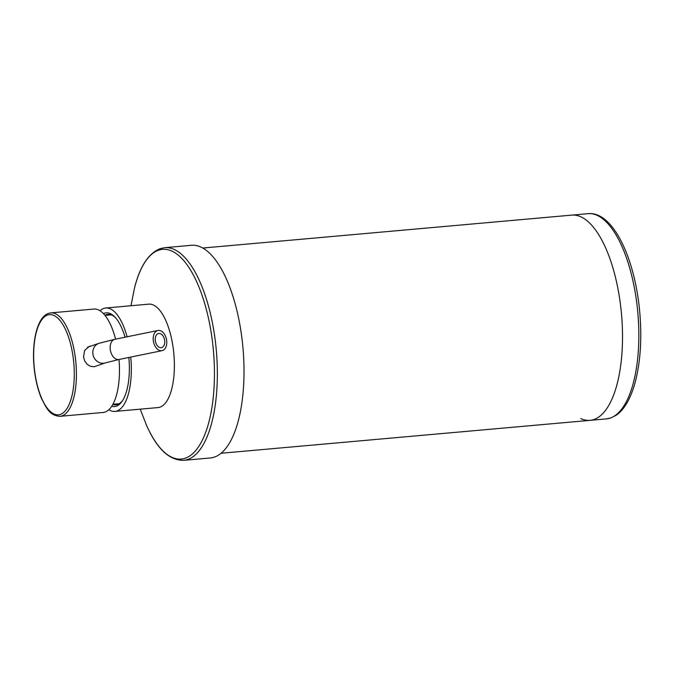 <?xml version="1.0" encoding="UTF-8"?>
<svg xmlns="http://www.w3.org/2000/svg" width="674" height="674" viewBox="0 0 674 674"><rect width="100%" height="100%" fill="white"/><g stroke="black" fill="none" stroke-linecap="round" stroke-linejoin="round"><path stroke-width="1.01" d="M580.761 418.562A103.021 40.752 -95.1 0 0 590.062 420.349A103.021 40.752 -95.1 0 0 620.425 304.201A103.021 40.752 -95.1 0 0 571.754 215.116A103.021 40.752 84.9 0 1 620.425 304.201A103.021 40.752 84.9 0 1 590.062 420.349L221.072 453.257M183.732 460.334L210.381 457.958A106.753 42.226 -95.1 0 0 241.848 337.607A106.753 42.226 -95.1 0 0 191.416 245.294L164.759 247.678A106.753 42.226 -95.1 0 1 215.191 339.982A106.753 42.226 -95.1 0 1 187.76 459.474A106.753 42.226 -95.1 0 1 183.732 460.334C169.258 460.494 156.823 448.741 146.435 425.075L140.217 409.16M115.246 317.412A45.428 17.971 -95.1 0 0 107.815 314.328A45.428 17.971 -95.1 0 0 104.866 315.238M125.061 337.211A47.045 18.611 -95.1 0 0 114.58 316.696A47.045 18.611 -95.1 0 0 103.442 313.621M108.843 409.716A51.915 20.54 -95.1 0 0 114.976 411.418A51.915 20.54 -95.1 0 0 130.748 357.077M114.976 411.418L158.019 407.576A51.915 20.54 -95.1 0 0 173.319 349.048A51.915 20.54 -95.1 0 0 148.794 304.151L105.751 307.993A51.915 20.54 -95.1 0 0 100.013 310.748M127.116 336.789A51.915 20.54 -95.1 0 0 105.751 307.993M111.707 406.279A47.045 18.611 -95.1 0 0 122.12 401.283A47.045 18.611 -95.1 0 0 128.852 357.464M112.819 404.442A45.428 17.971 -95.1 0 0 115.886 404.821A45.428 17.971 -95.1 0 0 122.66 400.466M166.647 340.429A10.304 6.597 -101.6 0 1 162.055 350.665A10.304 6.597 -101.6 0 1 153.327 340.724A10.304 6.597 -101.6 0 1 157.918 330.479A10.304 6.597 -101.6 0 1 166.647 340.429M164.658 340.471A7.22 4.625 -101.6 0 1 161.431 347.649A7.22 4.625 -101.6 0 1 155.315 340.673A7.22 4.625 -101.6 0 1 158.542 333.504A7.22 4.625 -101.6 0 1 164.658 340.471M98.118 365.392L94.09 366.757L90.358 366.268L87.089 364.238L84.713 361.003L83.525 357.052L84.654 350.396L89.364 346.352L91.369 345.922M50.836 312.888L48.562 313.376C37.559 316.898 31.754 340.648 33.97 365.974C35.065 378.249 37.567 389.058 41.485 398.418C46.776 408.73 49.825 415.656 60.062 416.313A51.915 20.54 -95.1 0 0 62.025 415.892A51.915 20.54 -95.1 0 0 75.362 357.784A51.915 20.54 -95.1 0 0 50.836 312.888L93.88 309.054A51.915 20.54 84.9 0 1 115.591 339.148M94.149 366.749L105.633 362.814L119.003 359.478A51.915 20.54 84.9 0 1 103.105 412.471L60.062 416.313M606.389 418.891A103.021 40.752 -95.1 0 0 610.273 418.057A103.021 40.752 -95.1 0 0 636.745 302.744A103.021 40.752 -95.1 0 0 588.082 213.666C613.037 211.072 635.203 258.681 639.811 312.862C641.918 338.045 640.544 360.514 635.7 380.288C633.476 389.075 630.62 396.523 627.132 402.648C623.989 408.158 620.366 412.345 616.255 415.209L610.914 417.922L606.389 418.891L590.062 420.349M164.759 247.678L160.159 248.664C148.213 253.475 139.585 266.912 134.294 288.978A105.27 41.645 84.9 0 1 158.601 250.206A105.27 41.645 84.9 0 1 212.302 340.378A105.27 41.645 84.9 0 1 185.249 458.219A105.27 41.645 84.9 0 1 146.435 425.075M162.055 350.665L119.003 359.478A10.304 6.597 -101.6 0 1 110.275 349.536A10.304 6.597 -101.6 0 1 114.866 339.3L98.96 343.319A10.304 9.419 -108.9 0 0 92.877 353.909A10.304 9.419 -108.9 0 0 105.633 362.814M60.331 414.426A50.297 19.891 84.9 0 1 34.677 371.34A50.297 19.891 84.9 0 1 47.601 315.044A50.297 19.891 84.9 0 1 73.255 358.13A50.297 19.891 84.9 0 1 60.331 414.426M588.082 213.666L202.773 248.032M130.992 305.743L134.294 288.978M114.866 339.3L157.918 330.479M87.544 347.228L98.96 343.319M104.984 315.39L111.252 314.834M112.912 404.265L119.18 403.709"/></g></svg>
